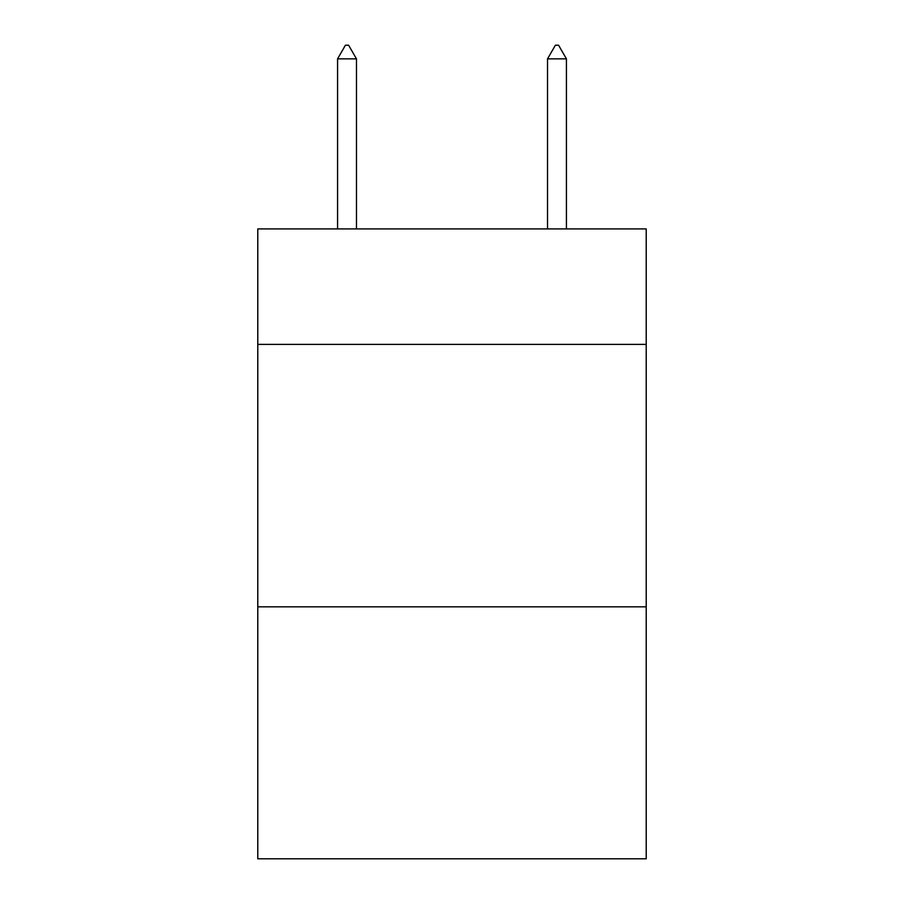 <?xml version="1.0" encoding="UTF-8"?>
<svg xmlns="http://www.w3.org/2000/svg" width="904" height="904" viewBox="0 0 904 904"><rect width="100%" height="100%" fill="white"/><g stroke="black" fill="none" stroke-linecap="round" stroke-linejoin="round"><path stroke-width="1.36" d="M646.213 344.39L646.213 228.915L257.787 228.915L257.787 344.39L646.213 344.39L646.213 858.8L257.787 858.8L257.787 344.39M646.213 606.844L257.787 606.844M356.47 58.85L348.594 45.2L345.441 45.2L337.576 58.85L356.47 58.85L356.47 228.915M337.576 58.85L337.576 228.915M555.406 45.2L558.559 45.2L566.424 58.85L547.53 58.85L555.406 45.2M566.424 228.915L566.424 58.85M547.53 228.915L547.53 58.85"/></g></svg>
